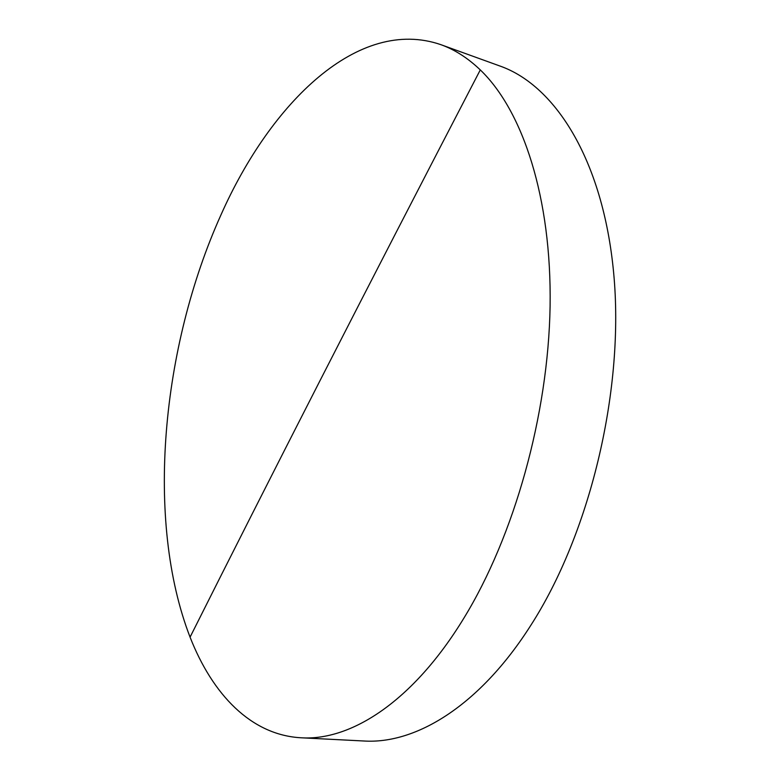 <?xml version="1.0" encoding="UTF-8"?>
<svg xmlns="http://www.w3.org/2000/svg" width="780" height="780" viewBox="0 0 780 780"><rect width="100%" height="100%" fill="white"/><g stroke="black" fill="none" stroke-linecap="round" stroke-linejoin="round"><path stroke-width="1.17" d="M463.759 618.345C514.186 536.211 548.291 415.019 550.095 306.306C551.782 197.496 522.639 110.545 480.285 69.907C467.873 58.042 454.74 49.627 440.895 44.675C358.459 16.224 270.787 102.56 220.984 214.851C161.431 346.924 145.06 520.718 190.066 637.153C212.433 694.249 250.887 735.043 301.08 737.783C351.058 741.029 413.185 701.298 463.759 618.345M301.08 737.783L363.919 741C415.877 744.315 479.583 705.832 530.644 625.599C589.349 534.485 623.649 393.598 614.143 278.401C604.646 162.952 556.345 85.849 500.058 66.066L440.895 44.675M480.285 69.907C361.345 298.701 268.32 481.153 190.066 637.153"/></g></svg>
